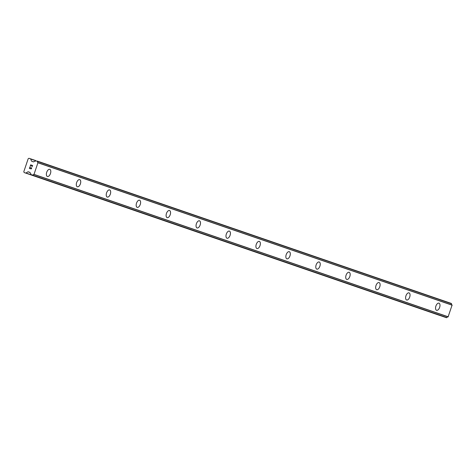 <?xml version="1.0" encoding="UTF-8"?>
<svg xmlns="http://www.w3.org/2000/svg" width="476" height="476" viewBox="0 0 476 476"><rect width="100%" height="100%" fill="white"/><g stroke="black" fill="none" stroke-linecap="round" stroke-linejoin="round"><path stroke-width="0.71" d="M438.961 303.164L438.961 303.164A3.766 1.981 -71.4 0 1 438.973 303.164A3.766 1.981 -71.4 0 1 439.634 307.365A3.766 1.981 -71.4 0 1 436.557 310.298A3.766 1.981 -71.4 0 1 435.891 306.098A3.766 1.981 -71.4 0 1 438.967 303.164A3.766 1.981 -71.4 0 1 439.64 307.371A3.766 1.981 -71.4 0 1 436.563 310.298A3.766 1.981 -71.4 0 1 436.557 310.298M409.027 292.871L409.027 292.871A3.766 1.981 -71.4 0 1 409.033 292.871A3.766 1.981 -71.4 0 1 409.693 297.072A3.766 1.981 -71.4 0 1 406.623 300.005A3.766 1.981 -71.4 0 1 405.957 295.798A3.766 1.981 -71.4 0 1 409.027 292.871A3.766 1.981 -71.4 0 1 409.699 297.078A3.766 1.981 -71.4 0 1 406.629 300.005A3.766 1.981 -71.4 0 1 406.623 300.005M379.086 282.571A3.766 1.981 -71.4 0 1 379.092 282.577A3.766 1.981 -71.4 0 1 379.098 282.577A3.766 1.981 -71.4 0 1 379.759 286.772A3.766 1.981 -71.4 0 1 376.689 289.711A3.766 1.981 -71.4 0 1 376.016 285.505A3.766 1.981 -71.4 0 1 379.092 282.577A3.766 1.981 -71.4 0 1 379.765 286.784A3.766 1.981 -71.4 0 1 376.689 289.711A3.766 1.981 -71.4 0 1 376.683 289.711M349.152 272.278A3.766 1.981 -71.4 0 1 349.152 272.284A3.766 1.981 -71.4 0 1 349.158 272.284A3.766 1.981 -71.4 0 1 349.818 276.479A3.766 1.981 -71.4 0 1 346.748 279.418A3.766 1.981 -71.4 0 1 346.082 275.211A3.766 1.981 -71.4 0 1 349.152 272.284A3.766 1.981 -71.4 0 1 349.824 276.491A3.766 1.981 -71.4 0 1 346.754 279.418A3.766 1.981 -71.4 0 1 346.748 279.418M319.212 261.984A3.766 1.981 -71.4 0 1 319.217 261.99A3.766 1.981 -71.4 0 1 319.223 261.99A3.766 1.981 -71.4 0 1 319.884 266.185A3.766 1.981 -71.4 0 1 316.814 269.124A3.766 1.981 -71.4 0 1 316.141 264.918A3.766 1.981 -71.4 0 1 319.217 261.99A3.766 1.981 -71.4 0 1 319.89 266.191A3.766 1.981 -71.4 0 1 316.814 269.124A3.766 1.981 -71.4 0 1 316.808 269.124M289.277 251.691L289.277 251.691A3.766 1.981 -71.4 0 1 289.289 251.697A3.766 1.981 -71.4 0 1 289.943 255.892A3.766 1.981 -71.4 0 1 286.873 258.831A3.766 1.981 -71.4 0 1 286.207 254.624A3.766 1.981 -71.4 0 1 289.283 251.697A3.766 1.981 -71.4 0 1 289.955 255.898A3.766 1.981 -71.4 0 1 286.879 258.831A3.766 1.981 -71.4 0 1 286.873 258.831M259.337 241.397A3.766 1.981 -71.4 0 1 259.343 241.397A3.766 1.981 -71.4 0 1 259.349 241.403A3.766 1.981 -71.4 0 1 260.015 245.604A3.766 1.981 -71.4 0 1 256.945 248.537A3.766 1.981 -71.4 0 1 256.933 248.537A3.766 1.981 -71.4 0 1 256.272 244.331A3.766 1.981 -71.4 0 1 259.343 241.403A3.766 1.981 -71.4 0 1 260.009 245.598A3.766 1.981 -71.4 0 1 256.939 248.537M229.402 231.104L229.402 231.104A3.766 1.981 -71.4 0 1 229.414 231.11A3.766 1.981 -71.4 0 1 230.075 235.305A3.766 1.981 -71.4 0 1 226.998 238.244A3.766 1.981 -71.4 0 1 226.332 234.037A3.766 1.981 -71.4 0 1 229.408 231.104A3.766 1.981 -71.4 0 1 230.081 235.311A3.766 1.981 -71.4 0 1 227.004 238.244A3.766 1.981 -71.4 0 1 226.998 238.244M199.468 220.81L199.468 220.81A3.766 1.981 -71.4 0 1 199.474 220.816A3.766 1.981 -71.4 0 1 200.134 225.011A3.766 1.981 -71.4 0 1 197.064 227.95A3.766 1.981 -71.4 0 1 196.398 223.744A3.766 1.981 -71.4 0 1 199.468 220.81A3.766 1.981 -71.4 0 1 200.14 225.017A3.766 1.981 -71.4 0 1 197.07 227.95A3.766 1.981 -71.4 0 1 197.064 227.95M169.527 210.517A3.766 1.981 -71.4 0 1 169.533 210.517A3.766 1.981 -71.4 0 1 169.539 210.523A3.766 1.981 -71.4 0 1 170.2 214.718A3.766 1.981 -71.4 0 1 167.13 217.657A3.766 1.981 -71.4 0 1 166.457 213.45A3.766 1.981 -71.4 0 1 169.533 210.517A3.766 1.981 -71.4 0 1 170.206 214.724A3.766 1.981 -71.4 0 1 167.13 217.657A3.766 1.981 -71.4 0 1 167.124 217.657M139.593 200.223L139.593 200.223A3.766 1.981 -71.4 0 1 139.605 200.229A3.766 1.981 -71.4 0 1 140.265 204.43A3.766 1.981 -71.4 0 1 137.195 207.363A3.766 1.981 -71.4 0 1 137.189 207.357A3.766 1.981 -71.4 0 1 136.523 203.157A3.766 1.981 -71.4 0 1 139.593 200.223A3.766 1.981 -71.4 0 1 140.259 204.424A3.766 1.981 -71.4 0 1 137.189 207.363M109.653 189.93A3.766 1.981 -71.4 0 1 109.659 189.93A3.766 1.981 -71.4 0 1 109.664 189.936A3.766 1.981 -71.4 0 1 110.325 194.131A3.766 1.981 -71.4 0 1 107.255 197.07A3.766 1.981 -71.4 0 1 106.582 192.863A3.766 1.981 -71.4 0 1 109.659 189.93A3.766 1.981 -71.4 0 1 110.331 194.137A3.766 1.981 -71.4 0 1 107.255 197.07A3.766 1.981 -71.4 0 1 107.249 197.064M79.718 179.636L79.718 179.636A3.766 1.981 -71.4 0 1 79.73 179.642A3.766 1.981 -71.4 0 1 80.384 183.837A3.766 1.981 -71.4 0 1 77.314 186.776A3.766 1.981 -71.4 0 1 76.648 182.57A3.766 1.981 -71.4 0 1 79.724 179.636A3.766 1.981 -71.4 0 1 80.396 183.843A3.766 1.981 -71.4 0 1 77.32 186.776A3.766 1.981 -71.4 0 1 77.314 186.77M49.778 169.343A3.766 1.981 -71.4 0 1 49.784 169.343A3.766 1.981 -71.4 0 1 49.79 169.349A3.766 1.981 -71.4 0 1 50.456 173.55A3.766 1.981 -71.4 0 1 47.386 176.483A3.766 1.981 -71.4 0 1 47.374 176.477A3.766 1.981 -71.4 0 1 46.713 172.276A3.766 1.981 -71.4 0 1 49.784 169.343A3.766 1.981 -71.4 0 1 50.45 173.544A3.766 1.981 -71.4 0 1 47.38 176.477M32.445 165.618L31.648 165.35L32.445 165.618L32.041 166.814L32.445 165.618M31.648 165.35L31.297 165.963M30.726 165.041L30.321 166.237L30.642 164.839L32.63 165.511L32.041 166.814M32.63 165.511L30.648 164.845L30.19 166.195M31.47 167.665L31.553 168.694L30.815 168.95M30.66 168.778L30.399 168.32L30.666 168.778M30.399 168.32L29.94 167.362L30.404 168.32M29.94 167.362L29.512 168.635L29.94 167.362M29.512 168.635L29.917 166.987L30.88 168.796L31.422 168.635L31.547 167.98L31.297 167.784L31.267 168.813L30.738 168.635M29.923 166.987L29.381 168.587M31.523 161.162L33.415 161.888L34.367 161.465A1.404 1.196 109 0 0 35.605 160.757L37.408 161.364A1.404 1.196 109 0 0 37.961 162.673L33.963 174.472A1.404 1.196 109 0 0 32.731 175.186L30.928 174.579A1.404 1.196 109 0 0 30.375 173.264L29.875 172.354L28.126 171.765L25.924 172.99A0.5 0.428 109 0 1 25.591 173.032L24.139 172.544L23.8 171.687L26.745 162.982L28.179 158.752L28.971 158.276L30.422 158.764A0.5 0.428 109 0 1 30.66 159.002L31.523 161.162L33.594 161.876M445.215 317.278L31.089 174.876L446.857 317.581A1.404 1.196 109 0 1 448.094 316.873L452.087 305.074A1.404 1.196 109 0 1 451.534 303.759L37.247 161.061L451.373 303.456M24.139 172.544L439.723 315.427A0.5 0.428 -71 0 0 439.889 315.445M34.147 174.418L448.279 316.82M38.074 162.828L452.2 305.223M25.591 173.032L439.723 315.427M25.924 172.99L30.934 174.71M27.923 171.788L30.024 172.508M28.126 171.765L29.94 172.389M32.416 175.329L446.547 317.724M32.731 175.186L446.857 317.581M33.963 174.472L448.094 316.873M34.117 174.436L448.249 316.837M38.056 162.798L452.188 305.193M37.961 162.673L452.087 305.074M37.408 161.364L451.534 303.759M30.66 159.002L35.635 160.71M30.428 158.764L35.789 160.608L30.422 158.764"/></g></svg>
